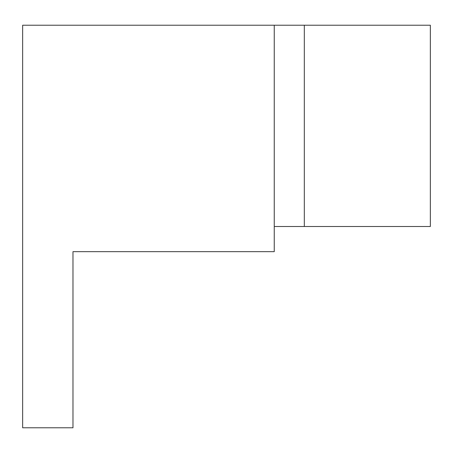 <?xml version="1.0" encoding="UTF-8"?>
<svg xmlns="http://www.w3.org/2000/svg" width="453" height="453" viewBox="0 0 453 453"><rect width="100%" height="100%" fill="white"/><g stroke="black" fill="none" stroke-linecap="round" stroke-linejoin="round"><path stroke-width="0.68" d="M362.315 25.221L304.32 25.221L304.32 226.5L430.35 226.5L430.35 25.221L362.315 25.221M274.252 25.221L274.252 251.658L72.973 251.658L72.973 427.779L22.65 427.779L22.65 25.221L304.32 25.221M274.252 226.5L304.32 226.5"/></g></svg>
